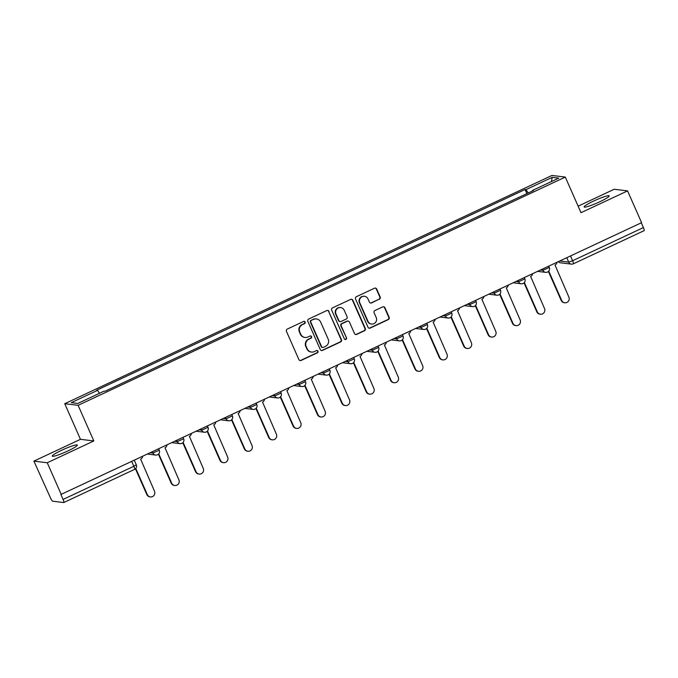 <?xml version="1.0" encoding="UTF-8"?>
<svg xmlns="http://www.w3.org/2000/svg" width="678" height="678" viewBox="0 0 678 678"><rect width="100%" height="100%" fill="white"/><g stroke="black" fill="none" stroke-linecap="round" stroke-linejoin="round"><path stroke-width="1.02" d="M305.142 322.033A1.212 1.178 97 0 0 303.583 321.44L287.286 329.076A1.729 1.678 97 0 0 286.447 331.364L298.896 359.586A1.729 1.678 97 0 0 301.117 360.433L317.414 352.797A1.212 1.178 97 0 0 317.075 350.501A1.212 1.178 97 0 0 316.448 350.602L314.338 351.594A5.517 5.382 97 0 1 307.219 348.873L306.176 346.526A5.517 5.382 97 0 1 308.871 339.203L310.982 338.22A1.212 1.178 97 0 0 310.643 335.924A1.212 1.178 97 0 0 310.016 336.025L307.905 337.008A5.517 5.382 97 0 1 300.786 334.296L299.752 331.94A5.517 5.382 97 0 1 302.447 324.626L304.549 323.635A1.212 1.178 97 0 0 305.142 322.033M305.024 337.474L304.634 337.424A5.517 5.382 97 0 1 300.396 334.246L299.362 331.898A5.517 5.382 97 0 1 302.057 324.576L304.159 323.592A1.212 1.178 97 0 0 304.015 321.33M300.023 360.543A1.729 1.678 97 0 0 300.727 360.382L317.024 352.755A1.212 1.178 97 0 0 316.88 350.492M311.456 352.051L311.066 352.009A5.517 5.382 97 0 1 306.829 348.823L305.786 346.475A5.517 5.382 97 0 1 308.482 339.161L310.592 338.169A1.212 1.178 97 0 0 310.448 335.915M593.64 201.052A13.713 1.593 -23.8 0 0 584.131 206.951A13.713 1.593 -23.8 0 0 599.716 201.79A13.713 1.593 -23.8 0 0 609.217 195.883A13.713 1.593 -23.8 0 0 593.64 201.052M61.757 450.226A13.713 1.593 -23.8 0 0 52.257 456.133A13.713 1.593 -23.8 0 0 67.834 450.972A13.713 1.593 -23.8 0 0 77.343 445.065A13.713 1.593 -23.8 0 0 61.757 450.226M379.358 299.278A1.729 1.678 97 0 0 380.197 296.998L376.705 289.074A1.729 1.678 97 0 0 374.476 288.226L356.382 296.71A1.729 1.678 97 0 0 355.543 298.99L367.985 327.211A1.729 1.678 97 0 0 370.213 328.067L388.308 319.584A1.729 1.678 97 0 0 389.155 317.296L384.935 307.736A1.729 1.678 97 0 0 382.706 306.888L374.959 310.516A1.729 1.678 97 0 0 374.12 312.804L376.214 317.541A4.619 4.5 97 0 1 371.552 324.05A4.619 4.5 97 0 1 368.01 321.389L359.815 302.812A4.619 4.5 97 0 1 364.476 296.303A4.619 4.5 97 0 1 368.018 298.964L369.383 302.057A1.729 1.678 97 0 0 371.612 302.913L378.968 299.235A1.729 1.678 97 0 0 379.807 296.947L376.315 289.031A1.729 1.678 97 0 0 375.18 288.074M93.827 440.946L80.462 439.319L33.9 461.125L47.257 462.76L93.827 440.946L78.114 405.325L565.299 177.085L581.012 212.697L627.574 190.891L641.591 222.672L60.893 494.499L63.071 499.449L133.854 466.286L136.295 464.777L134.329 460.32M47.257 462.76L61.283 494.542M329.008 311.422A1.729 1.678 97 0 0 326.779 310.575L308.685 319.05A1.729 1.678 97 0 0 307.837 321.338L320.287 349.56A1.729 1.678 97 0 0 322.516 350.407L340.61 341.932A1.729 1.678 97 0 0 341.449 339.644L328.618 311.38A1.729 1.678 97 0 0 327.482 310.414M332.534 307.88L350.628 299.405A1.729 1.678 97 0 1 352.857 300.252L365.306 328.474A1.729 1.678 97 0 1 364.459 330.762L356.713 334.39A1.729 1.678 97 0 1 354.492 333.534L349.441 322.092A1.729 1.678 97 0 0 347.221 321.245L342.076 323.652A1.729 1.678 97 0 0 341.237 325.94L346.492 337.856A1.212 1.178 97 0 1 345.272 339.551A1.212 1.178 97 0 1 344.348 338.856L331.686 310.168A1.729 1.678 97 0 1 332.534 307.88M33.9 461.125L50.494 497.915A3.517 0.67 -115.1 0 0 52.681 501.203L63.707 502.551A3.517 0.67 -115.1 0 0 63.783 502.534A3.517 0.67 -115.1 0 0 63.071 499.449M80.462 439.319L64.749 403.698L551.943 175.449L565.299 177.085M627.574 190.891L614.217 189.255L578.131 206.163M641.286 222.816L643.388 227.579A3.517 0.67 64.9 0 1 644.1 230.664A3.517 0.67 64.9 0 1 644.015 230.681M528.204 192.984L525.975 189.628L552.223 177.331L558.765 178.128L532.518 190.425L533.433 190.543L104.997 391.257L104.081 391.147L77.826 403.444L71.283 402.647L97.539 390.35L99.497 393.291M525.975 189.628L525.06 189.518L96.623 390.24L97.539 390.35M78.114 405.325L64.749 403.698M526.865 193.62L525.06 189.518M532.518 190.425L532.62 190.925M551.384 181.585L552.223 177.331M321.423 350.518A1.729 1.678 97 0 0 322.126 350.365L340.22 341.882A1.729 1.678 97 0 0 341.068 339.602L328.618 311.38M311.338 320.457A1.212 1.178 97 0 0 310.753 322.058L321.677 346.831A1.212 1.178 97 0 0 323.236 347.424L325.457 346.382A5.517 5.382 97 0 0 328.152 339.068L320.686 322.135A5.517 5.382 97 0 0 313.567 319.414L310.948 320.414A1.212 1.178 97 0 0 310.363 322.008L310.753 322.058M322.601 347.526L322.211 347.475A1.212 1.178 97 0 1 321.287 346.78L310.363 322.008M316.44 318.957L316.058 318.906A5.517 5.382 97 0 0 313.177 319.372L313.567 319.414M310.948 320.414L313.177 319.372M355.619 334.5A1.729 1.678 97 0 0 356.323 334.339L364.069 330.711A1.729 1.678 97 0 0 364.917 328.423L352.467 300.201A1.729 1.678 97 0 0 351.331 299.244M348.119 321.101L347.729 321.05A1.729 1.678 97 0 0 346.831 321.194L341.687 323.601A1.729 1.678 97 0 0 340.848 325.889L346.492 337.856M345.077 339.517A1.212 1.178 97 0 0 346.102 337.805M344.204 310.219A4.619 4.5 97 0 0 336.483 309.422A4.619 4.5 97 0 0 336 314.058L338.881 320.609A1.729 1.678 97 0 0 341.11 321.457L346.246 319.05A1.729 1.678 97 0 0 347.094 316.762L344.204 310.219M340.661 307.558L340.271 307.507A4.619 4.5 97 0 0 335.61 314.016L336 314.058M340.212 321.601L339.822 321.55A1.729 1.678 97 0 1 338.5 320.558L335.61 314.016M370.519 303.024A1.729 1.678 97 0 0 371.222 302.863L378.968 299.235M364.476 296.303L364.086 296.261A4.619 4.5 97 0 0 359.425 302.761L359.815 302.812M371.552 324.05L371.163 323.999A4.619 4.5 97 0 1 367.62 321.338L359.425 302.761M369.12 328.177A1.729 1.678 97 0 0 369.824 328.016L387.918 319.541A1.729 1.678 97 0 0 388.765 317.253L384.545 307.685A1.729 1.678 97 0 0 383.409 306.727M135.778 468.447L147.312 494.593A4.043 3.941 97 0 0 154.076 495.287A4.043 3.941 97 0 0 154.499 491.228L140.643 459.167A3.517 3.424 97 0 0 142.634 456.43M150.414 496.923L149.906 496.864A4.043 3.941 -83 0 1 146.804 494.533L135.447 468.786M158.745 453.828L171.687 483.177A4.043 3.941 97 0 0 178.45 483.872A4.043 3.941 97 0 0 178.873 479.804L165.017 447.751A3.517 3.424 97 0 0 167.008 445.014M174.788 485.507L174.28 485.44A4.043 3.941 -83 0 1 171.178 483.109L158.415 454.175M183.119 442.412L196.061 471.752A4.043 3.941 97 0 0 202.824 472.447A4.043 3.941 97 0 0 203.247 468.388L189.391 436.335A3.517 3.424 97 0 0 191.382 433.589M199.162 474.083L198.662 474.024A4.043 3.941 -83 0 1 195.552 471.693L182.789 442.751M207.493 430.988L220.435 460.337A4.043 3.941 97 0 0 227.198 461.032A4.043 3.941 97 0 0 227.622 456.972L213.765 424.911A3.517 3.424 97 0 0 215.757 422.174M223.537 462.667L223.037 462.599A4.043 3.941 -83 0 1 219.926 460.277L207.163 431.335M231.868 419.572L244.809 448.912A4.043 3.941 97 0 0 251.58 449.616A4.043 3.941 97 0 0 251.996 445.548L238.139 413.495A3.517 3.424 97 0 0 240.131 410.758M247.919 451.243L247.411 451.184A4.043 3.941 -83 0 1 244.309 448.853L231.537 419.911M256.242 408.148L269.183 437.496A4.043 3.941 97 0 0 275.954 438.191A4.043 3.941 97 0 0 276.37 434.132L262.522 402.071A3.517 3.424 97 0 0 264.505 399.334M272.293 439.827L271.785 439.768A4.043 3.941 -83 0 1 268.683 437.437L255.92 408.495M280.616 396.732L293.557 426.081A4.043 3.941 97 0 0 300.329 426.776A4.043 3.941 97 0 0 300.752 422.708L286.896 390.655A3.517 3.424 97 0 0 288.879 387.918M296.667 428.403L296.159 428.343A4.043 3.941 -83 0 1 293.057 426.013L280.294 397.079M304.99 385.316L317.94 414.656A4.043 3.941 97 0 0 324.703 415.351A4.043 3.941 97 0 0 325.126 411.292L311.27 379.231A3.517 3.424 97 0 0 313.253 376.493M321.041 416.987L320.533 416.928A4.043 3.941 -83 0 1 317.431 414.597L304.668 385.655M329.372 373.892L342.314 403.24A4.043 3.941 97 0 0 349.077 403.935A4.043 3.941 97 0 0 349.501 399.867L335.644 367.815A3.517 3.424 97 0 0 337.627 365.078M345.416 405.571L344.907 405.503A4.043 3.941 -83 0 1 341.805 403.173L329.042 374.239M353.746 362.476L366.688 391.816A4.043 3.941 97 0 0 373.451 392.511A4.043 3.941 97 0 0 373.875 388.452L360.018 356.399A3.517 3.424 97 0 0 362.01 353.653M369.79 394.147L369.281 394.088A4.043 3.941 -83 0 1 366.179 391.757L353.416 362.815M378.121 351.051L391.062 380.4A4.043 3.941 97 0 0 397.825 381.095A4.043 3.941 97 0 0 398.249 377.036L384.392 344.975A3.517 3.424 97 0 0 386.384 342.237M394.164 382.731L393.655 382.663A4.043 3.941 -83 0 1 390.553 380.341L377.79 351.399M402.495 339.636L415.436 368.976A4.043 3.941 97 0 0 422.199 369.68A4.043 3.941 97 0 0 422.623 365.611L408.766 333.559A3.517 3.424 97 0 0 410.758 330.822M418.538 371.307L418.038 371.247A4.043 3.941 -83 0 1 414.928 368.917L402.164 339.975M426.869 328.211L439.81 357.56A4.043 3.941 97 0 0 446.573 358.255A4.043 3.941 97 0 0 446.997 354.196L433.14 322.135A3.517 3.424 97 0 0 435.132 319.397M442.912 359.891L442.412 359.832A4.043 3.941 -83 0 1 439.302 357.501L426.538 328.559M451.243 316.796L464.184 346.144A4.043 3.941 97 0 0 470.956 346.839A4.043 3.941 97 0 0 471.371 342.771L457.514 310.719A3.517 3.424 97 0 0 459.506 307.981M467.295 348.467L466.786 348.407A4.043 3.941 -83 0 1 463.684 346.077L450.912 317.143M475.617 305.38L488.558 334.72A4.043 3.941 97 0 0 495.33 335.415A4.043 3.941 97 0 0 495.745 331.356L481.897 299.295A3.517 3.424 97 0 0 483.88 296.557M491.669 337.051L491.16 336.991A4.043 3.941 -83 0 1 488.058 334.661L475.295 305.719M499.991 293.955L512.932 323.304A4.043 3.941 97 0 0 519.704 323.999A4.043 3.941 97 0 0 520.128 319.931L506.271 287.879A3.517 3.424 97 0 0 508.254 285.141M516.043 325.635L515.534 325.567A4.043 3.941 -83 0 1 512.432 323.236L499.669 294.303M524.365 282.54L537.315 311.88A4.043 3.941 97 0 0 544.078 312.575A4.043 3.941 97 0 0 544.502 308.515L530.645 276.463A3.517 3.424 97 0 0 532.628 273.717M540.417 314.211L539.908 314.151A4.043 3.941 -83 0 1 536.807 311.821L524.043 282.879M548.748 271.115L561.689 300.464A4.043 3.941 97 0 0 568.452 301.159A4.043 3.941 97 0 0 568.876 297.1L555.019 265.039A3.517 3.424 97 0 0 557.002 262.301M564.791 302.795L564.282 302.727A4.043 3.941 -83 0 1 561.181 300.405L548.417 271.463M559.748 261.013L568.706 262.106L572.605 260.742L643.388 227.579M566.774 257.725L568.706 262.106A3.517 3.424 -83 0 0 571.401 264.132A3.517 3.517 0 0 0 573.317 263.827A3.517 0.67 -115.1 0 0 572.605 260.742L570.503 255.979M540.493 270.039L542.917 270.336L549.256 267.446L548.705 266.191M542.392 269.149L542.917 270.336A3.517 3.424 -83 0 0 545.62 272.361A3.517 3.517 0 0 0 549.256 267.446M516.119 281.455L518.543 281.751L524.882 278.87L524.331 277.607M518.017 280.565L518.543 281.751A3.517 3.424 -83 0 0 521.246 283.777A3.517 3.517 0 0 0 524.882 278.87M491.745 292.879L494.169 293.167L500.508 290.286L499.957 289.031M493.643 291.989L494.169 293.167A3.517 3.424 -83 0 0 496.864 295.193A3.517 3.517 0 0 0 500.508 290.286M467.371 304.295L469.795 304.591L476.134 301.71L475.583 300.447M469.269 303.405L469.795 304.591A3.517 3.424 -83 0 0 472.49 306.617A3.517 3.517 0 0 0 476.134 301.71M442.997 315.711L445.421 316.007L451.76 313.126L451.201 311.872M444.895 314.821L445.421 316.007A3.517 3.424 -83 0 0 448.116 318.033A3.517 3.517 0 0 0 451.76 313.126M418.623 327.135L421.046 327.432L427.386 324.55L426.826 323.287M420.521 326.245L421.046 327.432A3.517 3.424 -83 0 0 423.742 329.457A3.517 3.517 0 0 0 427.386 324.55M394.249 338.551L396.664 338.847L403.012 335.966L402.452 334.703M396.147 337.661L396.664 338.847A3.517 3.424 -83 0 0 399.367 340.873A3.517 3.517 0 0 0 403.012 335.966M369.874 349.975L372.29 350.272L378.638 347.382L378.078 346.127M371.773 349.085L372.29 350.272A3.517 3.424 -83 0 0 374.993 352.297A3.517 3.517 0 0 0 378.638 347.382M345.492 361.391L347.916 361.688L354.263 358.806L353.704 357.543M347.399 360.501L347.916 361.688A3.517 3.424 -83 0 0 350.619 363.713A3.517 3.517 0 0 0 354.263 358.806M321.118 372.815L323.542 373.103L329.881 370.222L329.33 368.968M323.016 371.925L323.542 373.103A3.517 3.424 -83 0 0 326.245 375.129A3.517 3.517 0 0 0 329.881 370.222M296.744 384.231L299.168 384.528L305.507 381.646L304.956 380.383M298.642 383.341L299.168 384.528A3.517 3.424 -83 0 0 301.871 386.553A3.517 3.517 0 0 0 305.507 381.646M272.37 395.647L274.793 395.944L281.133 393.062L280.582 391.808M274.268 394.757L274.793 395.944A3.517 3.424 -83 0 0 277.488 397.969A3.517 3.517 0 0 0 281.133 393.062M247.995 407.071L250.419 407.368L256.759 404.486L256.208 403.224M249.894 406.181L250.419 407.368A3.517 3.424 -83 0 0 253.114 409.393A3.517 3.517 0 0 0 256.759 404.486M223.621 418.487L226.045 418.784L232.385 415.902L231.825 414.639M225.52 417.597L226.045 418.784A3.517 3.424 -83 0 0 228.74 420.809A3.517 3.517 0 0 0 232.385 415.902M199.247 429.911L201.671 430.208L208.01 427.318L207.451 426.064M201.146 429.021L201.671 430.208A3.517 3.424 -83 0 0 204.366 432.233A3.517 3.517 0 0 0 208.01 427.318M174.873 441.327L177.289 441.624L183.636 438.742L183.077 437.48M176.772 440.437L177.289 441.624A3.517 3.424 -83 0 0 179.992 443.649A3.517 3.517 0 0 0 183.636 438.742M150.499 452.751L152.914 453.04L159.262 450.158L158.703 448.904M152.397 451.862L152.914 453.04A3.517 3.424 -83 0 0 155.618 455.065A3.517 3.517 0 0 0 159.262 450.158M157.449 454.777A3.517 3.424 -83 0 1 155.618 455.065L147.626 454.09M181.823 443.353A3.517 3.424 -83 0 1 179.992 443.649L172 442.675M206.205 431.937A3.517 3.424 -83 0 1 204.366 432.233L196.374 431.25M230.579 420.513A3.517 3.424 -83 0 1 228.74 420.809L220.748 419.835M254.953 409.097A3.517 3.424 -83 0 1 253.114 409.393L245.122 408.419M279.328 397.672A3.517 3.424 -83 0 1 277.488 397.969L269.497 396.994M303.702 386.257A3.517 3.424 -83 0 1 301.871 386.553L293.871 385.579M328.076 374.841A3.517 3.424 -83 0 1 326.245 375.129L318.245 374.154M352.45 363.416A3.517 3.424 -83 0 1 350.619 363.713L342.619 362.738M376.824 352.001A3.517 3.424 -83 0 1 374.993 352.297L367.001 351.314M401.198 340.576A3.517 3.424 -83 0 1 399.367 340.873L391.376 339.898M425.581 329.161A3.517 3.424 -83 0 1 423.742 329.457L415.75 328.483M449.955 317.736A3.517 3.424 -83 0 1 448.116 318.033L440.124 317.058M474.329 306.32A3.517 3.424 -83 0 1 472.49 306.617L464.498 305.642M498.703 294.905A3.517 3.424 -83 0 1 496.864 295.193L488.872 294.218M523.077 283.48A3.517 3.424 -83 0 1 521.246 283.777L513.246 282.802M547.451 272.064A3.517 3.424 -83 0 1 545.62 272.361L537.62 271.378M131.752 461.523L133.854 466.286A3.517 0.67 -115.1 0 1 134.566 469.379A3.517 3.517 0 0 0 136.295 464.777M558.257 261.716A3.517 3.517 0 0 0 560.375 262.784L571.401 264.132A3.517 3.424 -83 0 0 573.232 263.835A3.517 0.67 -115.1 0 0 573.317 263.827L644.1 230.664M560.375 262.784A3.517 3.424 -83 0 1 558.291 261.7M134.481 469.388A3.517 0.67 -115.1 0 0 134.566 469.379L63.783 502.534M146.804 494.533L147.312 494.593M171.178 483.109L171.687 483.177M195.552 471.693L196.061 471.752M219.926 460.277L220.435 460.337M244.309 448.853L244.809 448.912M268.683 437.437L269.183 437.496M293.057 426.013L293.557 426.081M317.431 414.597L317.94 414.656M341.805 403.173L342.314 403.24M366.179 391.757L366.688 391.816M390.553 380.341L391.062 380.4M414.928 368.917L415.436 368.976M439.302 357.501L439.81 357.56M463.684 346.077L464.184 346.144M488.058 334.661L488.558 334.72M512.432 323.236L512.932 323.304M536.807 311.821L537.315 311.88M561.181 300.405L561.689 300.464"/></g></svg>
